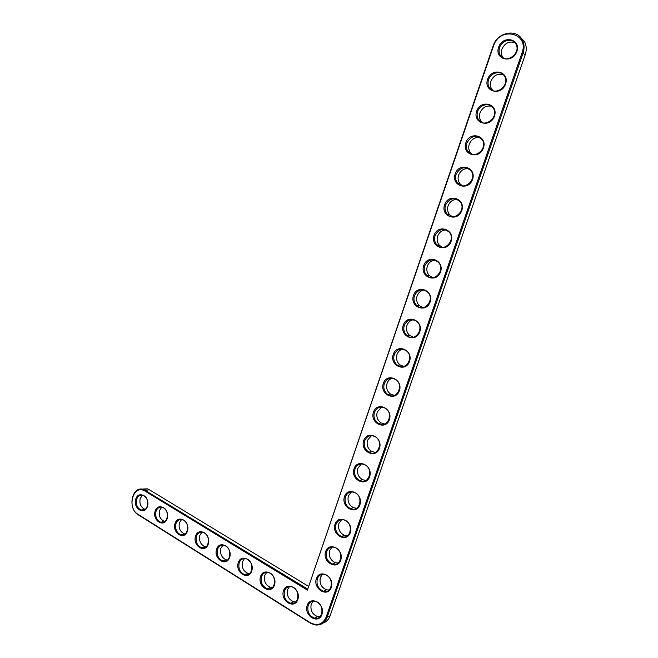 <?xml version="1.0" encoding="UTF-8"?>
<svg xmlns="http://www.w3.org/2000/svg" width="658" height="658" viewBox="0 0 658 658"><rect width="100%" height="100%" fill="white"/><g stroke="black" fill="none" stroke-linecap="round" stroke-linejoin="round"><path stroke-width="0.99" d="M307.418 590.119L493.541 45.945C499.463 26.024 529.608 32.801 522.049 52.78L326.154 617.114C322.733 624.434 317.395 626.268 310.148 622.633L138.024 514.342C126.188 507.565 133.508 483.482 145.138 491.172L307.418 590.119L493.113 45.978C497.086 32.489 516.448 28.13 522.222 39.768C524.36 43.839 524.632 48.297 523.036 53.15L327.1 617.294C324.674 623.216 320.504 625.742 314.59 624.853L310.296 623.085L138.27 514.819C126.953 508.428 132.085 484.946 143.839 489.593L307.426 588.959M307.196 605.368C310.609 595.005 325.57 604.134 321.935 614.506C318.382 624.894 303.56 615.567 307.196 605.368M316.383 578.571C319.829 568.109 334.955 577.025 331.278 587.495C327.692 597.99 312.714 588.869 316.383 578.571M325.669 551.503C329.148 540.942 344.438 549.644 340.721 560.221C337.102 570.815 321.968 561.907 325.669 551.503M283.532 590.711C286.847 580.479 301.372 589.338 297.827 599.578C294.373 609.834 279.995 600.787 283.532 590.711M335.037 524.171C338.549 513.503 354.012 521.991 350.262 532.676C346.601 543.376 331.303 534.683 335.037 524.171M344.504 496.568C348.057 485.801 363.677 494.068 359.893 504.859C356.192 515.658 340.729 507.186 344.504 496.568M260.56 576.482C263.792 566.374 277.89 574.969 274.444 585.085C271.08 595.227 257.122 586.442 260.56 576.482M238.254 562.664C241.404 552.679 255.09 561.027 251.734 571.021C248.469 581.039 234.906 572.509 238.254 562.664M354.062 468.693C357.648 457.82 373.448 465.856 369.615 476.754C365.881 487.668 350.253 479.419 354.062 468.693M363.718 440.539C367.337 429.559 383.31 437.364 379.444 448.369C375.669 459.399 359.868 451.372 363.718 440.539M373.473 412.105C377.124 401.018 393.27 408.577 389.371 419.705C385.563 430.834 369.582 423.045 373.473 412.105M383.326 383.375C387.019 372.181 403.338 379.501 399.398 390.737C395.548 401.989 379.395 394.43 383.326 383.375M393.27 354.366C397.004 343.057 413.512 350.13 409.523 361.481C405.641 372.839 389.306 365.535 393.27 354.366M216.581 549.241C219.649 539.379 232.948 547.489 229.683 557.359C226.5 567.254 213.324 558.971 216.581 549.241M195.516 536.196C198.51 526.449 211.44 534.329 208.257 544.084C205.156 553.863 192.35 545.811 195.516 536.196M175.044 523.513C177.956 513.873 190.524 521.539 187.423 531.179C184.404 540.843 171.952 533.013 175.044 523.513M155.124 511.176C157.961 501.651 170.192 509.103 167.165 518.636C164.22 528.185 152.105 520.568 155.124 511.176M135.737 499.167C138.517 489.749 150.411 497.004 147.458 506.43C144.587 515.872 132.801 508.453 135.737 499.167M403.329 325.052C407.096 313.627 423.785 320.446 419.763 331.92C415.831 343.402 399.316 336.337 403.329 325.052M413.479 295.442C417.287 283.902 434.165 290.466 430.102 302.055C426.129 313.652 409.424 306.842 413.479 295.442M423.744 265.528C427.585 253.873 444.652 260.165 440.547 271.877C436.534 283.598 419.648 277.051 423.744 265.528M434.107 235.301C437.989 223.531 455.254 229.552 451.1 241.387C447.045 253.223 429.97 246.947 434.107 235.301M444.578 204.761C448.501 192.868 465.963 198.609 461.768 210.576C457.672 222.536 440.399 216.531 444.578 204.761M455.163 173.901C459.128 161.884 476.787 167.346 472.551 179.437C468.406 191.527 450.936 185.795 455.163 173.901M465.856 142.72C469.861 130.58 487.726 135.745 483.441 147.968C479.254 160.19 461.587 154.737 465.856 142.72M476.663 111.202C480.71 98.939 498.78 103.816 494.454 116.17C490.218 128.516 472.345 123.359 476.663 111.202M487.586 79.355C491.674 66.96 509.958 71.533 505.583 84.027C501.306 96.504 483.227 91.643 487.586 79.355M498.624 47.17C502.761 34.644 521.251 38.904 516.826 51.53C512.508 64.139 494.216 59.59 498.624 47.17M308.141 605.549C309.54 602.128 311.958 600.729 315.396 601.346C324.616 603.213 323.818 620.65 314.631 618.183C309.161 615.937 306.998 611.734 308.141 605.549M317.329 578.76C318.842 575.125 321.425 573.718 325.085 574.524C334.371 576.869 332.701 594.166 323.481 591.238C318.209 588.885 316.161 584.723 317.329 578.76M326.615 551.7C328.252 547.851 331.007 546.436 334.889 547.464C344.208 550.294 341.625 567.418 332.397 564.005C327.355 561.545 325.43 557.449 326.615 551.7M284.47 590.892C285.852 587.462 288.237 586.072 291.634 586.722C300.583 588.655 299.546 605.788 290.639 603.246C285.408 601.025 283.351 596.913 284.47 590.892M335.991 524.377C337.76 520.305 340.688 518.891 344.792 520.149C354.119 523.48 350.582 540.383 341.395 536.484C336.592 533.942 334.79 529.904 335.991 524.377M345.458 496.782C347.375 492.472 350.484 491.074 354.802 492.579C364.096 496.412 359.597 513.059 350.475 508.675C345.919 506.051 344.249 502.087 345.458 496.782M261.489 576.671C262.863 573.233 265.215 571.851 268.554 572.518C277.24 574.5 276.006 591.345 267.362 588.754C262.353 586.558 260.395 582.527 261.489 576.671M239.175 562.853C240.532 559.423 242.851 558.05 246.125 558.732C254.564 560.748 253.166 577.305 244.776 574.681C239.973 572.518 238.106 568.578 239.175 562.853M355.024 468.915C357.088 464.359 360.387 462.969 364.91 464.754C374.131 469.088 368.653 485.448 359.646 480.57C355.353 477.889 353.807 474.007 355.024 468.915M364.68 440.77C366.917 435.966 370.396 434.593 375.118 436.665C384.231 441.493 377.766 457.524 368.908 452.169C364.877 449.439 363.471 445.639 364.68 440.77M374.435 412.344C376.845 407.277 380.505 405.937 385.415 408.297C394.381 413.619 386.953 429.287 378.276 423.472C374.517 420.709 373.234 416.999 374.435 412.344M384.288 383.63C386.888 378.309 390.72 376.985 395.803 379.658C404.588 385.44 396.206 400.73 387.751 394.471C384.256 391.699 383.096 388.08 384.288 383.63M394.241 354.621C397.029 349.044 401.043 347.745 406.282 350.73C414.861 356.957 405.55 371.86 397.342 365.174C394.101 362.394 393.073 358.881 394.241 354.621M217.502 549.43C218.834 546 221.113 544.635 224.337 545.326C232.529 547.366 230.991 563.659 222.848 561.011C218.234 558.881 216.449 555.023 217.502 549.43M196.429 536.385C197.745 532.964 199.991 531.606 203.149 532.306C211.111 534.354 209.45 550.392 201.554 547.736C197.112 545.638 195.41 541.855 196.429 536.385M175.941 523.694C177.241 520.289 179.445 518.94 182.537 519.639C190.285 521.695 188.525 537.487 180.851 534.822C176.583 532.766 174.946 529.057 175.941 523.694M156.012 511.356C157.295 507.96 159.458 506.619 162.493 507.326C170.027 509.374 168.185 524.928 160.725 522.271C156.612 520.248 155.041 516.612 156.012 511.356M136.625 499.356C137.884 495.968 140.006 494.635 142.983 495.334C150.312 497.382 148.395 512.705 141.149 510.057C137.177 508.066 135.671 504.505 136.625 499.356M404.292 325.323C407.286 319.475 411.472 318.209 416.843 321.515C425.183 328.161 414.992 342.654 407.047 335.564C404.061 332.808 403.148 329.387 404.292 325.323M414.45 295.722C417.649 289.61 421.992 288.369 427.486 291.988C435.571 299.036 424.533 313.126 416.876 305.657C414.137 302.927 413.323 299.612 414.45 295.722M424.714 265.816C428.119 259.449 432.627 258.224 438.22 262.155C446.034 269.566 434.181 283.261 426.828 275.447C424.32 272.749 423.612 269.533 424.714 265.816M435.078 235.597C438.705 228.968 443.36 227.775 449.036 232.003C456.562 239.759 443.953 253.067 436.92 244.924C434.625 242.267 434.009 239.158 435.078 235.597M445.556 205.066C449.398 198.181 454.193 196.997 459.942 201.529C467.18 209.598 453.855 222.544 447.136 214.097C445.038 211.489 444.512 208.487 445.556 205.066M456.142 174.222C460.197 167.074 465.132 165.906 470.939 170.718C477.881 179.083 463.882 191.684 457.483 182.957C455.575 180.407 455.122 177.496 456.142 174.222M466.835 143.049C471.112 135.647 476.17 134.487 482.026 139.562C488.672 148.198 474.04 160.486 467.961 151.504C466.226 149.012 465.848 146.191 466.835 143.049M477.642 111.547C479.764 104.449 489.692 102.171 493.204 108.068C499.554 116.951 484.337 128.952 478.58 119.731C477.001 117.297 476.688 114.574 477.642 111.547M488.565 79.708C490.753 72.388 501.108 70.052 504.489 76.213C510.55 85.334 494.775 97.071 489.322 87.629C487.891 85.26 487.636 82.62 488.565 79.708M499.611 47.532C501.857 39.99 512.623 37.58 515.872 44.004C521.654 53.339 505.352 64.854 500.203 55.206C498.904 52.903 498.706 50.345 499.611 47.532M141.371 489.149L147.392 488.82L149.3 489.708L308.355 586.253M519.82 36.626L524.401 41.47C526.532 45.509 526.803 49.942 525.216 54.77L330.135 615.74C328.761 619.458 326.409 621.884 323.086 623.027M313.06 601.206L311.234 604.077C310.091 610.221 312.246 614.408 317.699 616.628L320.002 616.702M315.124 617.928L315.865 618.331M314.886 618.051L315.314 618.298M290.943 603.106L291.395 603.378M267.724 588.597L268.193 588.902M245.195 574.524L245.673 574.845M223.325 560.846L223.81 561.192M202.088 547.563L202.574 547.917M181.444 534.65L181.929 535.02M161.383 522.098L161.86 522.477M141.865 509.884L142.334 510.271M323.909 591.032L324.591 591.435M322.486 574.294L320.388 577.411C319.229 583.35 321.269 587.487 326.516 589.823L329.082 589.979M332.759 563.857L333.351 564.235M332.027 547.102L329.642 550.499C328.457 556.216 330.382 560.287 335.407 562.73L338.228 563.001M291.19 602.991L291.913 603.411M289.569 586.533L287.636 589.519C286.526 595.498 288.574 599.594 293.789 601.799L295.812 601.922M341.675 536.385L342.16 536.722M341.699 519.647L338.977 523.316C337.784 528.81 339.577 532.824 344.364 535.357L347.44 535.76M351.495 491.921L348.411 495.869C347.202 501.141 348.872 505.089 353.412 507.688L356.702 508.247M267.979 588.491L268.686 588.926M266.753 572.312L264.73 575.38C263.644 581.211 265.593 585.217 270.586 587.397L272.363 587.561M245.45 574.418L246.141 574.87M244.57 558.502L242.489 561.652C241.42 567.344 243.279 571.267 248.074 573.414L249.604 573.603M361.431 463.915L357.936 468.142C356.726 473.201 358.265 477.066 362.542 479.731L366.021 480.463M371.507 435.637L367.559 440.153C366.35 444.989 367.756 448.772 371.77 451.487L375.397 452.4M381.73 407.08L377.273 411.875C376.072 416.506 377.355 420.199 381.097 422.938L384.823 424.048M392.094 378.243C389.701 379.066 388.031 380.752 387.085 383.318C385.901 387.743 387.052 391.337 390.531 394.101L394.298 395.4M402.614 349.135C399.916 349.875 398.049 351.652 396.996 354.465C395.828 358.7 396.864 362.196 400.08 364.96L403.823 366.448M223.588 560.756L224.255 561.208M223.013 545.104L220.866 548.311C219.83 553.88 221.606 557.721 226.212 559.835L227.512 560.032M202.351 547.481L202.993 547.933M202.039 532.092L199.859 535.349C198.839 540.794 200.542 544.561 204.967 546.642L206.061 546.831M181.723 534.576L182.332 535.028M181.633 519.442L179.42 522.74C178.425 528.07 180.062 531.763 184.322 533.811L185.211 533.983M161.662 522.024L162.246 522.485M161.769 507.145L159.54 510.476C158.57 515.699 160.141 519.318 164.245 521.333L164.952 521.49M142.153 509.818L142.704 510.271M142.432 495.194L140.195 498.534C139.249 503.658 140.754 507.211 144.719 509.193L145.254 509.325M413.282 319.755C410.271 320.388 408.182 322.247 407.006 325.332C405.863 329.378 406.776 332.775 409.745 335.514L413.397 337.176M424.097 290.096C420.75 290.589 418.43 292.522 417.123 295.894C416.004 299.76 416.81 303.058 419.541 305.773L423.036 307.582M435.053 260.165C431.368 260.478 428.802 262.476 427.338 266.161C426.244 269.854 426.952 273.054 429.452 275.735L432.734 277.651M446.14 229.963C442.118 230.053 439.289 232.109 437.66 236.115C436.599 239.66 437.208 242.744 439.495 245.393L442.513 247.375M457.359 199.481C452.992 199.325 449.908 201.414 448.09 205.765C447.053 209.154 447.58 212.147 449.661 214.738L452.383 216.745M468.685 168.719C463.997 168.275 460.641 170.397 458.626 175.094C457.623 178.351 458.067 181.246 459.967 183.779L462.352 185.753M480.118 137.67C475.117 136.905 471.506 139.052 469.277 144.102C468.299 147.227 468.669 150.032 470.396 152.508L472.444 154.408M491.633 106.325C486.352 105.222 482.487 107.377 480.036 112.789C479.082 115.8 479.394 118.506 480.965 120.924L482.668 122.692M503.238 74.658C497.703 73.211 493.599 75.374 490.909 81.14C489.98 84.043 490.235 86.667 491.658 89.019L493.039 90.623M514.91 42.671C509.16 40.878 504.826 43.041 501.898 49.161C500.993 51.957 501.199 54.499 502.49 56.794L503.567 58.192M493.113 45.978L493.541 45.945M149.3 489.708L145.747 490.49L145.138 491.172M525.216 54.77L522.049 52.78M138.27 514.819L138.024 514.342M330.135 615.74L327.1 617.294L326.154 617.114M310.296 623.085L310.148 622.633M524.401 41.47L522.222 39.768M147.392 488.82L143.839 489.593M314.631 618.183L317.699 616.628M323.481 591.238L326.516 589.823M332.397 564.005L335.407 562.73M290.639 603.246L293.789 601.799M341.395 536.484L344.364 535.357M350.475 508.675L353.412 507.688M267.362 588.754L270.586 587.397M244.776 574.681L248.074 573.414M359.646 480.57L362.542 479.731M368.908 452.169L371.77 451.487M378.276 423.472L381.097 422.938M387.751 394.471L390.531 394.101M397.342 365.174L400.08 364.96M222.848 561.011L226.212 559.835M201.554 547.736L204.967 546.642M180.851 534.822L184.322 533.811M160.725 522.271L164.245 521.333M141.149 510.057L144.719 509.193M407.047 335.564L409.745 335.514M416.876 305.657L419.541 305.773M426.828 275.447L429.452 275.735M436.92 244.924L439.495 245.393M447.136 214.097L449.661 214.738M457.483 182.957L459.967 183.779M467.961 151.504L470.396 152.508M478.58 119.731L480.965 120.924M489.322 87.629L491.658 89.019M500.203 55.206L502.49 56.794"/></g></svg>
